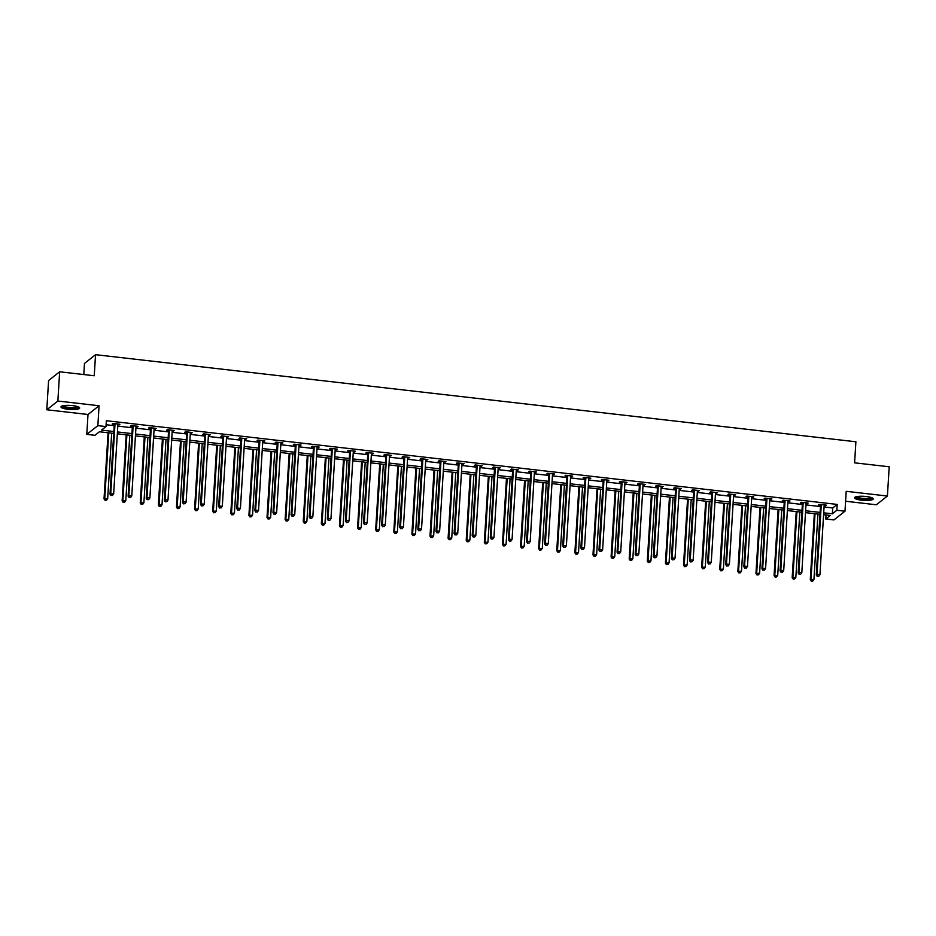 <?xml version="1.0" encoding="UTF-8"?>
<svg xmlns="http://www.w3.org/2000/svg" width="936" height="936" viewBox="0 0 936 936"><rect width="100%" height="100%" fill="white"/><g stroke="black" fill="none" stroke-linecap="round" stroke-linejoin="round"><path stroke-width="1.4" d="M67.989 409.301A9.372 2.036 -176.5 0 0 79.677 408.026A9.372 2.036 -176.5 0 0 72.657 405.616A9.372 2.036 -176.5 0 0 60.98 406.891A9.372 2.036 -176.5 0 0 67.989 409.301M861.553 500.187A9.372 2.036 -176.5 0 0 873.23 498.911A9.372 2.036 -176.5 0 0 866.221 496.501A9.372 2.036 -176.5 0 0 854.533 497.765A9.372 2.036 -176.5 0 0 861.553 500.187M113.724 433.403L99.403 431.765L94.922 435.31L86.791 434.374L97.859 425.634L105.99 426.57L101.497 430.115L113.841 431.519M88.007 414.484L99.076 405.744L57.868 401.029L59.658 371.779L48.59 380.519L46.8 409.769L88.007 414.484L86.791 434.374M83.795 374.54L84.474 363.425L95.542 354.685L855.89 441.769L854.603 462.829L889.2 466.783L887.41 496.033L846.202 491.318L844.986 511.208L833.917 519.936L825.786 519.012L830.279 515.467L823.598 514.695M845.594 501.251L876.342 504.773L887.41 496.033M826.043 514.975L825.786 519.012M57.868 401.029L46.8 409.769M824.066 506.973L832.724 507.967L837.217 504.422L106.341 420.72L105.99 426.57M106.096 424.745L114.192 425.669M117.807 426.091L132.304 427.752M135.919 428.161L150.415 429.823M154.019 430.232L168.527 431.894M172.13 432.303L186.638 433.965M190.242 434.386L204.738 436.047M208.354 436.457L222.85 438.118M226.465 438.528L240.961 440.189M244.565 440.61L259.073 442.26M262.677 442.681L277.185 444.343M280.788 444.752L295.285 446.413M298.9 446.823L313.396 448.484M317.011 448.906L331.508 450.567M335.111 450.976L349.619 452.638M353.223 453.047L367.731 454.709M371.335 455.118L385.831 456.78M389.446 457.201L403.942 458.862M407.558 459.272L422.054 460.933M425.658 461.343L440.166 463.004M443.769 463.414L458.277 465.075M461.881 465.496L476.377 467.158M479.992 467.567L494.489 469.228M498.104 469.638L512.6 471.299M516.204 471.709L530.712 473.37M534.316 473.791L548.824 475.453M552.427 475.862L566.923 477.524M570.539 477.933L585.035 479.595M588.65 480.004L603.147 481.666M606.75 482.087L621.258 483.748M624.862 484.158L639.37 485.819M642.973 486.229L657.47 487.89M661.085 488.311L675.581 489.961M679.197 490.382L693.693 492.043M697.297 492.453L711.805 494.114M715.408 494.524L729.916 496.185M733.52 496.606L748.016 498.268M751.631 498.677L766.128 500.339M769.743 500.748L784.239 502.41M787.843 502.819L802.351 504.481M805.954 504.902L820.462 506.563M824.148 505.557L826.231 505.124L819.257 504.328L818.509 504.913L820.392 505.136M806.048 503.486L808.119 503.053L801.146 502.258L800.409 502.843L802.281 503.053M787.937 501.415L790.007 500.971L783.046 500.175L782.297 500.772L784.169 500.982M769.825 499.344L771.896 498.9L764.934 498.104L764.185 498.689L766.069 498.911M751.713 497.262L753.784 496.829L746.823 496.033L746.074 496.618L747.958 496.84M733.602 495.191L735.684 494.758L728.711 493.951L727.962 494.547L729.846 494.758M715.502 493.12L717.573 492.675L710.6 491.88L709.862 492.476L711.734 492.687M697.39 491.049L699.461 490.604L692.5 489.809L691.751 490.394L693.623 490.616M679.279 488.966L681.35 488.534L674.388 487.738L673.639 488.323L675.523 488.545M661.167 486.895L663.238 486.463L656.276 485.655L655.528 486.252L657.411 486.463M643.055 484.825L645.138 484.38L638.165 483.584L637.416 484.181L639.3 484.392M624.955 482.754L627.026 482.309L620.053 481.513L619.316 482.099L621.188 482.321M606.844 480.671L608.915 480.238L601.953 479.443L601.204 480.028L603.077 480.238M588.732 478.6L590.803 478.167L583.842 477.36L583.093 477.957L584.977 478.167M570.621 476.529L572.692 476.085L565.73 475.289L564.981 475.886L566.865 476.096M552.509 474.458L554.592 474.014L547.618 473.218L546.87 473.803L548.753 474.025M534.409 472.376L536.48 471.943L529.507 471.147L528.758 471.732L530.642 471.943M516.298 470.305L518.368 469.872L511.407 469.065L510.658 469.661L512.53 469.872M498.186 468.234L500.257 467.789L493.295 466.994L492.547 467.59L494.419 467.801M480.074 466.151L482.145 465.719L475.184 464.923L474.435 465.508L476.319 465.73M461.963 464.08L464.045 463.648L457.072 462.852L456.323 463.437L458.207 463.648M443.863 462.01L445.934 461.565L438.961 460.769L438.212 461.366L440.095 461.577M425.751 459.939L427.822 459.494L420.861 458.698L420.112 459.284L421.984 459.506M407.64 457.856L409.711 457.423L402.749 456.628L402 457.213L403.872 457.435M389.528 455.785L391.599 455.352L384.637 454.545L383.889 455.142L385.772 455.352M371.416 453.714L373.487 453.27L366.526 452.474L365.777 453.071L367.661 453.281M353.317 451.643L355.387 451.199L348.414 450.403L347.665 450.988L349.549 451.21M335.205 449.561L337.276 449.128L330.314 448.332L329.566 448.917L331.438 449.14M317.093 447.49L319.164 447.057L312.203 446.25L311.454 446.846L313.326 447.057M298.982 445.419L301.053 444.974L294.091 444.179L293.342 444.775L295.226 444.986M280.87 443.348L282.941 442.904L275.98 442.108L275.231 442.693L277.114 442.915M262.77 441.265L264.841 440.833L257.868 440.037L257.119 440.622L259.003 440.844M244.659 439.195L246.73 438.762L239.768 437.954L239.019 438.551L240.891 438.762M226.547 437.124L228.618 436.679L221.656 435.883L220.908 436.48L222.78 436.691M208.435 435.053L210.506 434.608L203.545 433.813L202.796 434.398L204.68 434.62M190.324 432.97L192.395 432.537L185.433 431.742L184.684 432.327L186.568 432.537M172.224 430.899L174.295 430.466L167.322 429.659L166.573 430.256L168.457 430.466M154.112 428.828L156.183 428.384L149.222 427.588L148.473 428.185L150.345 428.395M136.001 426.746L138.072 426.313L131.11 425.517L130.361 426.102L132.233 426.325M117.889 424.675L119.96 424.242L112.999 423.446L112.25 424.031L114.133 424.242M99.076 405.744L97.859 425.634M837.217 504.422L836.854 510.272L844.986 511.208M59.658 371.779L94.243 375.745L95.542 354.685M819.983 514.285L805.486 512.624M801.871 512.214L787.375 510.553M783.771 510.143L769.263 508.482M765.66 508.061L751.152 506.399M747.548 505.99L733.052 504.328M729.437 503.919L714.94 502.258M711.325 501.848L696.829 500.187M693.225 499.765L678.717 498.104M675.113 497.695L660.605 496.033M657.002 495.624L642.505 493.962M638.89 493.553L624.394 491.891M620.779 491.47L606.282 489.809M602.679 489.399L588.171 487.738M584.567 487.328L570.059 485.667M566.455 485.246L551.959 483.596M548.344 483.175L533.848 481.513M530.232 481.104L515.736 479.443M512.132 479.033L497.624 477.372M494.021 476.95L479.513 475.301M475.909 474.88L461.413 473.218M457.798 472.809L443.301 471.147M439.686 470.738L425.19 469.076M421.586 468.655L407.078 466.994M403.474 466.584L388.966 464.923M385.363 464.513L370.867 462.852M367.251 462.442L352.755 460.781M349.14 460.36L334.643 458.698M331.04 458.289L316.532 456.628M312.928 456.218L298.42 454.557M294.817 454.147L280.32 452.486M276.705 452.065L262.209 450.403M258.593 449.994L244.097 448.332M240.494 447.923L225.986 446.261M222.382 445.852L207.874 444.19M204.27 443.769L189.774 442.108M186.159 441.698L171.662 440.037M168.047 439.627L153.551 437.966M149.947 437.545L135.439 435.895M131.836 435.474L117.328 433.813M823.703 512.823L832.373 513.817L836.854 510.272M117.445 431.941L131.953 433.602M135.556 434.011L150.052 435.673M153.668 436.082L168.164 437.744M171.779 438.153L186.276 439.815M189.879 440.236L204.387 441.897M207.991 442.307L222.499 443.968M226.102 444.378L240.599 446.039M244.214 446.449L258.71 448.11M262.326 448.531L276.822 450.193M280.426 450.602L294.934 452.263M298.537 452.673L313.045 454.334M316.649 454.756L331.145 456.405M334.76 456.826L349.257 458.488M352.872 458.897L367.368 460.559M370.972 460.968L385.48 462.63M389.084 463.051L403.591 464.712M407.195 465.122L421.691 466.783M425.307 467.193L439.803 468.854M443.418 469.264L457.915 470.925M461.518 471.346L476.026 473.008M479.63 473.417L494.138 475.078M497.741 475.488L512.238 477.149M515.853 477.559L530.349 479.22M533.965 479.641L548.461 481.303M552.064 481.712L566.572 483.374M570.176 483.783L584.684 485.445M588.288 485.854L602.784 487.516M606.399 487.937L620.896 489.598M624.511 490.008L639.007 491.669M642.611 492.079L657.119 493.74M660.722 494.161L675.23 495.811M678.834 496.232L693.33 497.893M696.946 498.303L711.442 499.964M715.057 500.374L729.553 502.035M733.157 502.456L747.665 504.106M751.269 504.527L765.777 506.189M769.38 506.598L783.877 508.26M787.492 508.669L801.988 510.331M805.603 510.752L820.1 512.413M832.724 507.967L832.373 513.817M825.517 505.042L825.482 505.709M807.405 502.971L807.37 503.638M789.305 500.9L789.259 501.567M771.194 498.818L771.147 499.496M753.082 496.747L753.035 497.414M734.971 494.676L734.935 495.343M716.859 492.593L716.824 493.272M698.759 490.522L698.712 491.201M680.647 488.452L680.601 489.118M662.536 486.381L662.489 487.048M644.424 484.298L644.389 484.977M626.313 482.227L626.278 482.906M608.213 480.156L608.166 480.823M590.101 478.085L590.054 478.752M571.99 476.003L571.943 476.681M553.878 473.932L553.843 474.599M535.766 471.861L535.731 472.528M517.666 469.79L517.62 470.457M499.555 467.707L499.508 468.386M481.443 465.637L481.396 466.303M463.332 463.566L463.297 464.233M445.22 461.495L445.185 462.162M427.12 459.412L427.073 460.091M409.009 457.341L408.962 458.008M390.897 455.27L390.85 455.937M372.785 453.188L372.75 453.866M354.674 451.117L354.639 451.795M336.562 449.046L336.527 449.713M318.462 446.975L318.415 447.642M300.351 444.892L300.304 445.571M282.239 442.822L282.204 443.5M264.127 440.751L264.092 441.418M246.016 438.68L245.981 439.347M227.916 436.597L227.869 437.276M209.804 434.526L209.758 435.205M191.693 432.455L191.658 433.122M173.581 430.385L173.546 431.051M155.47 428.302L155.434 428.98M137.37 426.231L137.323 426.898M119.258 424.16L119.211 424.827M821.258 505.171L820.509 505.756L816.274 575.02L817.023 574.423L821.258 505.171A1.205 1.135 51.7 0 0 821.2 504.726L821.141 504.539M817.573 576.225L818.731 576.354L817.573 576.225L817.023 574.423L819.924 574.762L824.16 505.498A1.205 1.135 51.7 0 1 824.265 505.077L824.347 504.913M820.509 505.756A1.205 1.135 51.7 0 0 820.451 505.311L820.17 504.434M816.274 575.02L817.268 576.459M818.731 576.354L819.924 574.762M814.332 513.642L810.283 579.735L813.934 579.478L817.935 514.051M815.034 513.724L811.032 579.15L811.29 581.186L812.752 581.08L811.594 580.952M813.934 579.478L812.752 581.08M811.29 581.186L810.283 579.735M872.024 497.812A8.108 1.767 3.5 0 1 865.18 499.227A8.108 1.767 3.5 0 1 856.147 497.425A8.108 1.767 3.5 0 1 855.867 496.817M856.58 496.642A7.511 1.638 -176.5 0 0 856.756 496.84A7.511 1.638 -176.5 0 0 864.314 498.478A7.511 1.638 -176.5 0 0 871.346 497.542M854.849 497.285A9.301 2.024 -176.5 0 0 854.989 497.425A9.301 2.024 -176.5 0 0 864.127 499.438A9.301 2.024 -176.5 0 0 872.984 498.397M78.472 406.926A8.108 1.767 3.5 0 1 68.363 408.119A8.108 1.767 3.5 0 1 62.302 405.943M63.016 405.756A7.511 1.638 -176.5 0 0 68.55 407.417A7.511 1.638 -176.5 0 0 77.793 406.657M61.285 406.411A9.301 2.024 -176.5 0 0 68.071 408.353A9.301 2.024 -176.5 0 0 79.42 407.511M803.147 503.088L802.398 503.685L798.162 572.937L798.911 572.352L803.147 503.088A1.205 1.135 51.7 0 0 803.088 502.644L803.029 502.468M799.461 574.154L800.619 574.283L799.461 574.154L798.911 572.352L801.813 572.68L806.048 503.428A1.205 1.135 51.7 0 1 806.153 502.995L806.235 502.831M802.398 503.685A1.205 1.135 51.7 0 0 802.339 503.24L802.058 502.351M798.162 572.937L799.168 574.388M800.619 574.283L801.813 572.68M785.035 501.017L784.286 501.614L780.051 570.866L780.799 570.281L785.035 501.017A1.205 1.135 51.7 0 0 784.976 500.573L784.918 500.397M781.349 572.071L782.519 572.212L781.349 572.071L780.799 570.281L783.701 570.609L787.937 501.357A1.205 1.135 51.7 0 1 788.053 500.924L788.124 500.76M784.286 501.614A1.205 1.135 51.7 0 0 784.228 501.158L783.947 500.28M780.051 570.866L781.057 572.317M782.519 572.212L783.701 570.609M796.22 511.571L792.184 577.664L795.834 577.407L799.835 511.98M796.934 511.641L792.932 577.079L793.178 579.103L794.641 579.01L793.482 578.869M795.834 577.407L794.641 579.01M793.178 579.103L792.184 577.664M778.108 509.488L774.072 575.593L777.722 575.336L781.724 509.909M778.822 509.57L774.821 574.996L775.067 577.032L776.529 576.927L775.371 576.798M777.722 575.336L776.529 576.927M775.067 577.032L774.072 575.593M766.923 498.946L766.174 499.531L761.939 568.795L762.688 568.21L766.923 498.946A1.205 1.135 51.7 0 0 766.865 498.502L766.806 498.315M763.25 570.001L764.408 570.141L763.25 570.001L762.688 568.21L765.589 568.538L769.825 499.274A1.205 1.135 51.7 0 1 769.942 498.853L770.024 498.689M766.174 499.531A1.205 1.135 51.7 0 0 766.116 499.087L765.835 498.209M761.939 568.795L762.945 570.235M764.408 570.141L765.589 568.538M748.812 496.876L748.075 497.461L743.839 566.725L744.576 566.128L748.812 496.876A1.205 1.135 51.7 0 0 748.765 496.419L748.706 496.244M745.138 567.93L746.296 568.058L745.138 567.93L744.576 566.128L747.478 566.467L751.725 497.203A1.205 1.135 51.7 0 1 751.83 496.782L751.912 496.618M748.075 497.461A1.205 1.135 51.7 0 0 748.016 497.016L747.724 496.138M743.839 566.725L744.834 568.164M746.296 568.058L747.478 566.467M730.712 494.793L729.963 495.39L725.728 564.642L726.476 564.057L730.712 494.793A1.205 1.135 51.7 0 0 730.653 494.348L730.595 494.173M727.026 565.859L728.185 565.987L727.026 565.859L726.476 564.057L729.378 564.385L733.613 495.132A1.205 1.135 51.7 0 1 733.719 494.699L733.801 494.536M729.963 495.39A1.205 1.135 51.7 0 0 729.904 494.945L729.624 494.056M725.728 564.642L726.722 566.093M728.185 565.987L729.378 564.385M760.009 507.417L755.96 573.522L759.611 573.265L763.612 507.827M760.711 507.499L756.709 572.926L756.967 574.961L758.417 574.856L757.259 574.727M759.611 573.265L758.417 574.856M756.967 574.961L755.96 573.522M741.897 505.346L737.849 571.44L741.499 571.182L745.501 505.756M742.599 505.428L738.598 570.855L738.855 572.89L740.317 572.785L739.147 572.645M741.499 571.182L740.317 572.785M738.855 572.89L737.849 571.44M723.785 503.275L719.737 569.369L723.388 569.111L727.389 503.685M724.487 503.346L720.486 568.784L720.743 570.808L722.206 570.714L721.048 570.574M723.388 569.111L722.206 570.714M720.743 570.808L719.737 569.369M705.674 501.193L701.637 567.298L705.288 567.04L709.289 501.614M706.387 501.275L702.386 566.701L702.632 568.737L704.094 568.632L702.936 568.503M705.288 567.04L704.094 568.632M702.632 568.737L701.637 567.298M687.562 499.122L683.526 565.227L687.176 564.958L691.178 499.531M688.276 499.204L684.274 564.63L684.52 566.666L685.983 566.561L684.824 566.432M687.176 564.958L685.983 566.561M684.52 566.666L683.526 565.227M669.462 497.051L665.414 563.144L669.064 562.887L673.066 497.461M670.164 497.133L666.163 562.559L666.42 564.595L667.871 564.49L666.713 564.35M669.064 562.887L667.871 564.49M666.42 564.595L665.414 563.144M651.351 494.969L647.303 561.073L650.953 560.816L654.954 495.39M652.053 495.05L648.051 560.488L648.309 562.513L649.771 562.419L648.601 562.279M650.953 560.816L649.771 562.419M648.309 562.513L647.303 561.073M633.239 492.898L629.191 559.003L632.841 558.745L636.843 493.319M633.941 492.979L629.94 558.406L630.197 560.442L631.66 560.336L630.501 560.208M632.841 558.745L631.66 560.336M630.197 560.442L629.191 559.003M615.127 490.827L611.091 556.92L614.741 556.663L618.743 491.236M615.841 490.909L611.84 556.335L612.085 558.371L613.548 558.265L612.39 558.137M614.741 556.663L613.548 558.265M612.085 558.371L611.091 556.92M597.016 488.756L592.979 554.849L596.63 554.592L600.631 489.165M597.73 488.838L593.728 554.264L593.974 556.3L595.436 556.195L594.278 556.054M596.63 554.592L595.436 556.195M593.974 556.3L592.979 554.849M578.916 486.673L574.868 552.778L578.518 552.521L582.52 487.094M579.618 486.755L575.617 552.181L575.874 554.217L577.325 554.112L576.166 553.983M578.518 552.521L577.325 554.112M575.874 554.217L574.868 552.778M560.804 484.602L556.756 550.707L560.407 550.45L564.408 485.012M561.506 484.684L557.505 550.111L557.762 552.146L559.225 552.041L558.055 551.912M560.407 550.45L559.225 552.041M557.762 552.146L556.756 550.707M542.693 482.531L538.645 548.625L542.295 548.367L546.296 482.941M543.395 482.613L539.393 548.04L539.651 550.075L541.113 549.97L539.955 549.841M542.295 548.367L541.113 549.97M539.651 550.075L538.645 548.625M524.581 480.46L520.545 546.554L524.195 546.296L528.196 480.87M525.295 480.542L521.293 545.969L521.539 548.005L523.002 547.899L521.843 547.759M524.195 546.296L523.002 547.899M521.539 548.005L520.545 546.554M506.47 478.378L502.433 544.483L506.083 544.225L510.085 478.799M507.183 478.46L503.182 543.886L503.428 545.922L504.89 545.817L503.732 545.688M506.083 544.225L504.89 545.817M503.428 545.922L502.433 544.483M488.37 476.307L484.321 542.412L487.972 542.155L491.973 476.716M489.072 476.389L485.07 541.815L485.328 543.851L486.779 543.746L485.62 543.617M487.972 542.155L486.779 543.746M485.328 543.851L484.321 542.412M470.258 474.236L466.21 540.329L469.86 540.072L473.862 474.646M470.96 474.318L466.959 539.744L467.216 541.78L468.679 541.675L467.509 541.546M469.86 540.072L468.679 541.675M467.216 541.78L466.21 540.329M452.146 472.165L448.098 538.259L451.749 538.001L455.75 472.575M452.849 472.247L448.847 537.673L449.104 539.698L450.567 539.604L449.409 539.464M451.749 538.001L450.567 539.604M449.104 539.698L448.098 538.259M434.035 470.083L429.998 536.188L433.649 535.93L437.65 470.504M434.749 470.164L430.747 535.591L430.993 537.627L432.455 537.521L431.297 537.393M433.649 535.93L432.455 537.521M430.993 537.627L429.998 536.188M712.6 492.722L711.851 493.319L707.616 562.571L708.365 561.986L712.6 492.722A1.205 1.135 51.7 0 0 712.542 492.277L712.483 492.102M708.915 563.776L710.073 563.917L708.915 563.776L708.365 561.986L711.266 562.314L715.502 493.05A1.205 1.135 51.7 0 1 715.607 492.628L715.689 492.465M711.851 493.319A1.205 1.135 51.7 0 0 711.793 492.862L711.512 491.985M707.616 562.571L708.622 564.022M710.073 563.917L711.266 562.314M694.489 490.651L693.74 491.236L689.504 560.5L690.253 559.904L694.489 490.651A1.205 1.135 51.7 0 0 694.43 490.207L694.372 490.019M690.803 561.705L691.973 561.834L690.803 561.705L690.253 559.904L693.155 560.243L697.39 490.979A1.205 1.135 51.7 0 1 697.507 490.558L697.577 490.394M693.74 491.236A1.205 1.135 51.7 0 0 693.681 490.792L693.4 489.914M689.504 560.5L690.511 561.939M691.973 561.834L693.155 560.243M676.377 488.58L675.628 489.165L671.393 558.429L672.142 557.833L676.377 488.58A1.205 1.135 51.7 0 0 676.318 488.124L676.26 487.948M672.703 559.634L673.861 559.763L672.703 559.634L672.142 557.833L675.043 558.172L679.279 488.908A1.205 1.135 51.7 0 1 679.396 488.475L679.477 488.311M675.628 489.165A1.205 1.135 51.7 0 0 675.57 488.721L675.289 487.843M671.393 558.429L672.399 559.868M673.861 559.763L675.043 558.172M658.265 486.498L657.528 487.094L653.293 556.347L654.03 555.762L658.265 486.498A1.205 1.135 51.7 0 0 658.219 486.053L658.16 485.878M654.592 557.563L655.75 557.692L654.592 557.563L654.03 555.762L656.932 556.089L661.179 486.837A1.205 1.135 51.7 0 1 661.284 486.404L661.366 486.24M657.528 487.094A1.205 1.135 51.7 0 0 657.47 486.65L657.177 485.761M653.293 556.347L654.287 557.798M655.75 557.692L656.932 556.089M640.165 484.427L639.417 485.012L635.181 554.276L635.93 553.691L640.165 484.427A1.205 1.135 51.7 0 0 640.107 483.982L640.048 483.807M636.48 555.481L637.638 555.621L636.48 555.481L635.93 553.691L638.832 554.018L643.067 484.754A1.205 1.135 51.7 0 1 643.172 484.333L643.254 484.169M639.417 485.012A1.205 1.135 51.7 0 0 639.358 484.567L639.077 483.69M635.181 554.276L636.176 555.727M637.638 555.621L638.832 554.018M622.054 482.356L621.305 482.941L617.07 552.205L617.818 551.608L622.054 482.356A1.205 1.135 51.7 0 0 621.995 481.911L621.937 481.724M618.368 553.41L619.527 553.539L618.368 553.41L617.818 551.608L620.72 551.947L624.955 482.683A1.205 1.135 51.7 0 1 625.061 482.262L625.143 482.099M621.305 482.941A1.205 1.135 51.7 0 0 621.247 482.496L620.966 481.619M617.07 552.205L618.076 553.644M619.527 553.539L620.72 551.947M603.942 480.285L603.193 480.87L598.958 550.134L599.707 549.537L603.942 480.285A1.205 1.135 51.7 0 0 603.884 479.829L603.825 479.653M600.257 551.339L601.427 551.468L600.257 551.339L599.707 549.537L602.608 549.877L606.844 480.613A1.205 1.135 51.7 0 1 606.961 480.18L607.031 480.016M603.193 480.87A1.205 1.135 51.7 0 0 603.135 480.425L602.854 479.536M598.958 550.134L599.964 551.573M601.427 551.468L602.608 549.877M585.831 478.202L585.082 478.799L580.846 548.051L581.595 547.466L585.831 478.202A1.205 1.135 51.7 0 0 585.772 477.758L585.714 477.582M582.145 549.268L583.315 549.397L582.145 549.268L581.595 547.466L584.497 547.794L588.732 478.542A1.205 1.135 51.7 0 1 588.849 478.109L588.931 477.945M585.082 478.799A1.205 1.135 51.7 0 0 585.023 478.354L584.743 477.465M580.846 548.051L581.853 549.502M583.315 549.397L584.497 547.794M567.719 476.131L566.982 476.716L562.735 545.98L563.484 545.395L567.719 476.131A1.205 1.135 51.7 0 0 567.672 475.687L567.614 475.511M564.045 547.186L565.204 547.326L564.045 547.186L563.484 545.395L566.385 545.723L570.632 476.459A1.205 1.135 51.7 0 1 570.738 476.038L570.82 475.874M566.982 476.716A1.205 1.135 51.7 0 0 566.923 476.272L566.631 475.394M562.735 545.98L563.741 547.42M565.204 547.326L566.385 545.723M549.619 474.061L548.87 474.646L544.635 543.91L545.384 543.313L549.619 474.061A1.205 1.135 51.7 0 0 549.561 473.616L549.502 473.429M545.934 545.115L547.092 545.243L545.934 545.115L545.384 543.313L548.285 543.652L552.521 474.388A1.205 1.135 51.7 0 1 552.626 473.967L552.708 473.803M548.87 474.646A1.205 1.135 51.7 0 0 548.812 474.201L548.531 473.323M544.635 543.91L545.63 545.349M547.092 545.243L548.285 543.652M531.508 471.978L530.759 472.575L526.523 541.839L527.272 541.242L531.508 471.978A1.205 1.135 51.7 0 0 531.449 471.533L531.391 471.358M527.822 543.044L528.98 543.173L527.822 543.044L527.272 541.242L530.174 541.581L534.409 472.317A1.205 1.135 51.7 0 1 534.514 471.884L534.596 471.721M530.759 472.575A1.205 1.135 51.7 0 0 530.7 472.13L530.419 471.241M526.523 541.839L527.53 543.278M528.98 543.173L530.174 541.581M513.396 469.907L512.647 470.504L508.412 539.756L509.161 539.171L513.396 469.907A1.205 1.135 51.7 0 0 513.337 469.462L513.279 469.287M509.71 540.973L510.88 541.102L509.71 540.973L509.161 539.171L512.062 539.499L516.298 470.246A1.205 1.135 51.7 0 1 516.415 469.813L516.485 469.65M512.647 470.504A1.205 1.135 51.7 0 0 512.589 470.059L512.308 469.17M508.412 539.756L509.418 541.207M510.88 541.102L512.062 539.499M495.284 467.836L494.536 468.421L490.3 537.685L491.049 537.1L495.284 467.836A1.205 1.135 51.7 0 0 495.226 467.392L495.167 467.204M491.599 538.89L492.769 539.031L491.599 538.89L491.049 537.1L493.951 537.428L498.186 468.164A1.205 1.135 51.7 0 1 498.303 467.743L498.385 467.579M494.536 468.421A1.205 1.135 51.7 0 0 494.477 467.977L494.196 467.099M490.3 537.685L491.306 539.124M492.769 539.031L493.951 537.428M477.173 465.765L476.436 466.35L472.189 535.614L472.937 535.018L477.173 465.765A1.205 1.135 51.7 0 0 477.126 465.321L477.067 465.133M473.499 536.819L474.657 536.948L473.499 536.819L472.937 535.018L475.839 535.357L480.074 466.093A1.205 1.135 51.7 0 1 480.191 465.672L480.273 465.508M476.436 466.35A1.205 1.135 51.7 0 0 476.377 465.906L476.085 465.028M472.189 535.614L473.195 537.053M474.657 536.948L475.839 535.357M459.073 463.683L458.324 464.279L454.089 533.543L454.837 532.947L459.073 463.683A1.205 1.135 51.7 0 0 459.014 463.238L458.956 463.063M455.387 534.749L456.546 534.877L455.387 534.749L454.837 532.947L457.739 533.274L461.974 464.022A1.205 1.135 51.7 0 1 462.08 463.589L462.162 463.425M458.324 464.279A1.205 1.135 51.7 0 0 458.266 463.835L457.973 462.946M454.089 533.543L455.083 534.982M456.546 534.877L457.739 533.274M440.961 461.612L440.212 462.208L435.977 531.461L436.726 530.876L440.961 461.612A1.205 1.135 51.7 0 0 440.903 461.167L440.844 460.992M437.276 532.666L438.434 532.806L437.276 532.666L436.726 530.876L439.627 531.203L443.863 461.951A1.205 1.135 51.7 0 1 443.968 461.518L444.05 461.354M440.212 462.208A1.205 1.135 51.7 0 0 440.154 461.752L439.873 460.875M435.977 531.461L436.983 532.912M438.434 532.806L439.627 531.203M422.85 459.541L422.101 460.126L417.865 529.39L418.614 528.805L422.85 459.541A1.205 1.135 51.7 0 0 422.791 459.096L422.733 458.909M419.164 530.595L420.322 530.735L419.164 530.595L418.614 528.805L421.516 529.132L425.751 459.868A1.205 1.135 51.7 0 1 425.868 459.447L425.938 459.284M422.101 460.126A1.205 1.135 51.7 0 0 422.042 459.681L421.762 458.804M417.865 529.39L418.872 530.829M420.322 530.735L421.516 529.132M404.738 457.47L403.989 458.055L399.754 527.319L400.503 526.722L404.738 457.47A1.205 1.135 51.7 0 0 404.68 457.014L404.621 456.838M401.053 528.524L402.223 528.653L401.053 528.524L400.503 526.722L403.404 527.062L407.64 457.798A1.205 1.135 51.7 0 1 407.757 457.376L407.827 457.213M403.989 458.055A1.205 1.135 51.7 0 0 403.931 457.61L403.65 456.733M399.754 527.319L400.76 528.758M402.223 528.653L403.404 527.062M386.626 455.387L385.889 455.984L381.642 525.236L382.391 524.651L386.626 455.387A1.205 1.135 51.7 0 0 386.58 454.943L386.521 454.767M382.953 526.453L384.111 526.582L382.953 526.453L382.391 524.651L385.293 524.979L389.528 455.727A1.205 1.135 51.7 0 1 389.645 455.294L389.727 455.13M385.889 455.984A1.205 1.135 51.7 0 0 385.831 455.539L385.538 454.65M381.642 525.236L382.649 526.687M384.111 526.582L385.293 524.979M368.527 453.316L367.778 453.913L363.542 523.165L364.291 522.58L368.527 453.316A1.205 1.135 51.7 0 0 368.468 452.872L368.41 452.696M364.841 524.371L365.999 524.511L364.841 524.371L364.291 522.58L367.193 522.908L371.428 453.656A1.205 1.135 51.7 0 1 371.534 453.223L371.615 453.059M367.778 453.913A1.205 1.135 51.7 0 0 367.719 453.457L367.427 452.579M363.542 523.165L364.537 524.616M365.999 524.511L367.193 522.908M350.415 451.246L349.666 451.831L345.431 521.095L346.18 520.51L350.415 451.246A1.205 1.135 51.7 0 0 350.356 450.801L350.298 450.614M346.73 522.3L347.888 522.44L346.73 522.3L346.18 520.51L349.081 520.837L353.317 451.573A1.205 1.135 51.7 0 1 353.422 451.152L353.504 450.988M349.666 451.831A1.205 1.135 51.7 0 0 349.608 451.386L349.327 450.508M345.431 521.095L346.437 522.534M347.888 522.44L349.081 520.837M332.303 449.175L331.555 449.76L327.319 519.024L328.068 518.427L332.303 449.175A1.205 1.135 51.7 0 0 332.245 448.718L332.186 448.543M328.618 520.229L329.776 520.357L328.618 520.229L328.068 518.427L330.97 518.766L335.205 449.502A1.205 1.135 51.7 0 1 335.322 449.069L335.392 448.906M331.555 449.76A1.205 1.135 51.7 0 0 331.496 449.315L331.215 448.438M327.319 519.024L328.325 520.463M329.776 520.357L330.97 518.766M314.192 447.092L313.443 447.689L309.208 516.941L309.956 516.356L314.192 447.092A1.205 1.135 51.7 0 0 314.133 446.647L314.075 446.472M310.506 518.158L311.676 518.287L310.506 518.158L309.956 516.356L312.858 516.684L317.093 447.431A1.205 1.135 51.7 0 1 317.21 446.998L317.281 446.835M313.443 447.689A1.205 1.135 51.7 0 0 313.385 447.244L313.104 446.355M309.208 516.941L310.214 518.392M311.676 518.287L312.858 516.684M296.08 445.021L295.343 445.618L291.096 514.87L291.845 514.285L296.08 445.021A1.205 1.135 51.7 0 0 296.033 444.577L295.975 444.401M292.406 516.075L293.565 516.216L292.406 516.075L291.845 514.285L294.746 514.613L298.982 445.349A1.205 1.135 51.7 0 1 299.099 444.928L299.181 444.764M295.343 445.618A1.205 1.135 51.7 0 0 295.285 445.162L294.992 444.284M291.096 514.87L292.102 516.321M293.565 516.216L294.746 514.613M277.98 442.95L277.231 443.535L272.996 512.799L273.745 512.203L277.98 442.95A1.205 1.135 51.7 0 0 277.922 442.506L277.863 442.318M274.295 514.004L275.453 514.133L274.295 514.004L273.745 512.203L276.646 512.542L280.882 443.278A1.205 1.135 51.7 0 1 280.987 442.857L281.069 442.693M277.231 443.535A1.205 1.135 51.7 0 0 277.173 443.091L276.88 442.213M272.996 512.799L273.991 514.238M275.453 514.133L276.646 512.542M259.869 440.879L259.12 441.464L254.884 510.728L255.633 510.132L259.869 440.879A1.205 1.135 51.7 0 0 259.81 440.423L259.752 440.248M256.183 511.933L257.341 512.062L256.183 511.933L255.633 510.132L258.535 510.471L262.77 441.207A1.205 1.135 51.7 0 1 262.876 440.774L262.957 440.61M259.12 441.464A1.205 1.135 51.7 0 0 259.061 441.02L258.781 440.142M254.884 510.728L255.879 512.168M257.341 512.062L258.535 510.471M241.757 438.797L241.008 439.393L236.773 508.646L237.522 508.061L241.757 438.797A1.205 1.135 51.7 0 0 241.699 438.352L241.64 438.177M238.072 509.863L239.23 509.991L238.072 509.863L237.522 508.061L240.423 508.388L244.659 439.136A1.205 1.135 51.7 0 1 244.776 438.703L244.846 438.539M241.008 439.393A1.205 1.135 51.7 0 0 240.95 438.949L240.669 438.06M236.773 508.646L237.779 510.097M239.23 509.991L240.423 508.388M223.645 436.726L222.897 437.311L218.661 506.575L219.41 505.99L223.645 436.726A1.205 1.135 51.7 0 0 223.587 436.281L223.529 436.106M219.96 507.78L221.13 507.92L219.96 507.78L219.41 505.99L222.312 506.317L226.547 437.053A1.205 1.135 51.7 0 1 226.664 436.632L226.734 436.469M222.897 437.311A1.205 1.135 51.7 0 0 222.838 436.866L222.557 435.989M218.661 506.575L219.667 508.026M221.13 507.92L222.312 506.317M205.534 434.655L204.797 435.24L200.55 504.504L201.298 503.907L205.534 434.655A1.205 1.135 51.7 0 0 205.487 434.21L205.429 434.023M201.86 505.709L203.018 505.838L201.86 505.709L201.298 503.907L204.2 504.247L208.435 434.983A1.205 1.135 51.7 0 1 208.552 434.561L208.634 434.398M204.797 435.24A1.205 1.135 51.7 0 0 204.738 434.795L204.446 433.918M200.55 504.504L201.556 505.943M203.018 505.838L204.2 504.247M187.434 432.572L186.685 433.169L182.45 502.433L183.199 501.836L187.434 432.572A1.205 1.135 51.7 0 0 187.375 432.128L187.317 431.952M183.749 503.638L184.907 503.767L183.749 503.638L183.199 501.836L186.1 502.176L190.336 432.912A1.205 1.135 51.7 0 1 190.441 432.479L190.523 432.315M186.685 433.169A1.205 1.135 51.7 0 0 186.627 432.724L186.334 431.835M182.45 502.433L183.444 503.872M184.907 503.767L186.1 502.176M169.322 430.501L168.574 431.098L164.338 500.35L165.087 499.765L169.322 430.501A1.205 1.135 51.7 0 0 169.264 430.057L169.205 429.881M165.637 501.567L166.795 501.696L165.637 501.567L165.087 499.765L167.989 500.093L172.224 430.841A1.205 1.135 51.7 0 1 172.329 430.408L172.411 430.244M168.574 431.098A1.205 1.135 51.7 0 0 168.515 430.654L168.234 429.764M164.338 500.35L165.333 501.801M166.795 501.696L167.989 500.093M151.211 428.431L150.462 429.016L146.227 498.28L146.975 497.695L151.211 428.431A1.205 1.135 51.7 0 0 151.152 427.986L151.094 427.799M147.525 499.485L148.684 499.625L147.525 499.485L146.975 497.695L149.877 498.022L154.112 428.758A1.205 1.135 51.7 0 1 154.229 428.337L154.3 428.173M150.462 429.016A1.205 1.135 51.7 0 0 150.404 428.571L150.123 427.693M146.227 498.28L147.233 499.719M148.684 499.625L149.877 498.022M415.923 468.012L411.887 534.117L415.537 533.859L419.539 468.421M416.637 468.094L412.636 533.52L412.881 535.556L414.344 535.45L413.185 535.322M415.537 533.859L414.344 535.45M412.881 535.556L411.887 534.117M397.823 465.941L393.775 532.034L397.426 531.777L401.427 466.35M398.525 466.023L394.524 531.449L394.781 533.485L396.232 533.38L395.074 533.251M397.426 531.777L396.232 533.38M394.781 533.485L393.775 532.034M379.712 463.87L375.664 529.963L379.314 529.706L383.315 464.279M380.414 463.94L376.412 529.378L376.67 531.402L378.132 531.309L376.962 531.168M379.314 529.706L378.132 531.309M376.67 531.402L375.664 529.963M361.6 461.787L357.552 527.892L361.202 527.635L365.204 462.208M362.302 461.869L358.301 527.296L358.558 529.331L360.021 529.226L358.862 529.097M361.202 527.635L360.021 529.226M358.558 529.331L357.552 527.892M343.489 459.716L339.452 525.821L343.102 525.552L347.104 460.126M344.202 459.798L340.189 525.225L340.447 527.26L341.909 527.155L340.751 527.026M343.102 525.552L341.909 527.155M340.447 527.26L339.452 525.821M325.377 457.645L321.34 523.739L324.991 523.481L328.992 458.055M326.091 457.727L322.089 523.154L322.335 525.19L323.797 525.084L322.639 524.944M324.991 523.481L323.797 525.084M322.335 525.19L321.34 523.739M307.277 455.563L303.229 521.668L306.879 521.41L310.881 455.984M307.979 455.645L303.978 521.083L304.235 523.107L305.686 523.013L304.528 522.873M306.879 521.41L305.686 523.013M304.235 523.107L303.229 521.668M289.166 453.492L285.117 519.597L288.768 519.34L292.769 453.913M289.868 453.574L285.866 519L286.123 521.036L287.586 520.931L286.416 520.802M288.768 519.34L287.586 520.931M286.123 521.036L285.117 519.597M271.054 451.421L267.006 517.514L270.656 517.257L274.657 451.831M271.756 451.503L267.754 516.929L268.012 518.965L269.474 518.86L268.316 518.731M270.656 517.257L269.474 518.86M268.012 518.965L267.006 517.514M252.942 449.35L248.906 515.443L252.556 515.186L256.558 449.76M253.656 449.432L249.643 514.858L249.9 516.894L251.363 516.789L250.204 516.649M252.556 515.186L251.363 516.789M249.9 516.894L248.906 515.443M234.831 447.268L230.794 513.373L234.445 513.115L238.446 447.689M235.544 447.349L231.543 512.788L231.789 514.812L233.251 514.718L232.093 514.578M234.445 513.115L233.251 514.718M231.789 514.812L230.794 513.373M216.731 445.197L212.683 511.302L216.333 511.044L220.334 445.618M217.433 445.279L213.431 510.705L213.689 512.741L215.14 512.635L213.981 512.507M216.333 511.044L215.14 512.635M213.689 512.741L212.683 511.302M198.619 443.126L194.571 509.219L198.221 508.962L202.223 443.535M199.321 443.208L195.32 508.634L195.577 510.67L197.04 510.565L195.87 510.436M198.221 508.962L197.04 510.565M195.577 510.67L194.571 509.219M180.508 441.055L176.459 507.148L180.11 506.891L184.111 441.464M181.21 441.137L177.208 506.563L177.466 508.599L178.928 508.494L177.77 508.353M180.11 506.891L178.928 508.494M177.466 508.599L176.459 507.148M162.396 438.972L158.359 505.077L162.01 504.82L166.011 439.393M163.11 439.054L159.097 504.481L159.354 506.516L160.816 506.411L159.658 506.282M162.01 504.82L160.816 506.411M159.354 506.516L158.359 505.077M144.284 436.901L140.248 503.006L143.898 502.749L147.9 437.311M144.998 436.983L140.997 502.41L141.242 504.445L142.705 504.34L141.547 504.211M143.898 502.749L142.705 504.34M141.242 504.445L140.248 503.006M133.099 426.36L132.35 426.945L128.115 496.209L128.864 495.612L133.099 426.36A1.205 1.135 51.7 0 0 133.041 425.915L132.982 425.728M129.414 497.414L130.584 497.542L129.414 497.414L128.864 495.612L131.765 495.951L136.001 426.687A1.205 1.135 51.7 0 1 136.118 426.266L136.188 426.102M132.35 426.945A1.205 1.135 51.7 0 0 132.292 426.5L132.011 425.623M128.115 496.209L129.121 497.648M130.584 497.542L131.765 495.951M126.184 434.83L122.136 500.924L125.787 500.666L129.788 435.24M126.886 434.912L122.885 500.339L123.142 502.375L124.593 502.269L123.435 502.141M125.787 500.666L124.593 502.269M123.142 502.375L122.136 500.924M114.988 424.277L114.251 424.874L110.003 494.138L110.752 493.541L114.988 424.277A1.205 1.135 51.7 0 0 114.941 423.832L114.882 423.657M111.314 495.343L112.472 495.472L111.314 495.343L110.752 493.541L113.654 493.88L117.889 424.616A1.205 1.135 51.7 0 1 118.006 424.183L118.088 424.02M114.251 424.874A1.205 1.135 51.7 0 0 114.192 424.429L113.899 423.54M110.003 494.138L111.01 495.577M112.472 495.472L113.654 493.88M108.073 432.76L104.025 498.853L107.675 498.595L111.676 433.169M108.775 432.841L104.773 498.268L105.031 500.304L106.493 500.198L105.323 500.058M107.675 498.595L106.493 500.198M105.031 500.304L104.025 498.853M821.2 504.726L820.451 505.311M803.088 502.644L802.339 503.24M784.976 500.573L784.228 501.158M766.865 498.502L766.116 499.087M748.765 496.419L748.016 497.016M730.653 494.348L729.904 494.945M712.542 492.277L711.793 492.862M694.43 490.207L693.681 490.792M676.318 488.124L675.57 488.721M658.219 486.053L657.47 486.65M640.107 483.982L639.358 484.567M621.995 481.911L621.247 482.496M603.884 479.829L603.135 480.425M585.772 477.758L585.023 478.354M567.672 475.687L566.923 476.272M549.561 473.616L548.812 474.201M531.449 471.533L530.7 472.13M513.337 469.462L512.589 470.059M495.226 467.392L494.477 467.977M477.126 465.321L476.377 465.906M459.014 463.238L458.266 463.835M440.903 461.167L440.154 461.752M422.791 459.096L422.042 459.681M404.68 457.014L403.931 457.61M386.58 454.943L385.831 455.539M368.468 452.872L367.719 453.457M350.356 450.801L349.608 451.386M332.245 448.718L331.496 449.315M314.133 446.647L313.385 447.244M296.033 444.577L295.285 445.162M277.922 442.506L277.173 443.091M259.81 440.423L259.061 441.02M241.699 438.352L240.95 438.949M223.587 436.281L222.838 436.866M205.487 434.21L204.738 434.795M187.375 432.128L186.627 432.724M169.264 430.057L168.515 430.654M151.152 427.986L150.404 428.571M133.041 425.915L132.292 426.5M114.941 423.832L114.192 424.429"/></g></svg>
